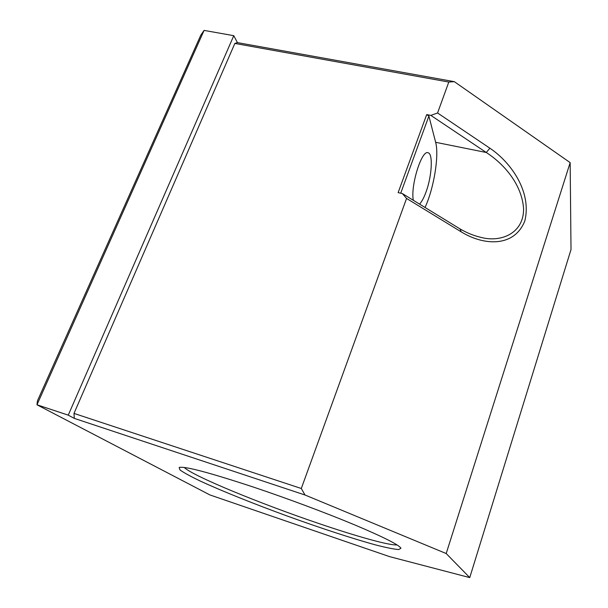 <?xml version="1.0" encoding="UTF-8"?>
<svg xmlns="http://www.w3.org/2000/svg" width="608" height="608" viewBox="0 0 608 608"><rect width="100%" height="100%" fill="white"/><g stroke="black" fill="none" stroke-linecap="round" stroke-linejoin="round"><path stroke-width="0.91" d="M426.687 114.6L398.126 192.63L402.352 193.564L406.562 198.436L301.294 488.498L73.994 413.41L234.855 43.434L448.795 82.05L437.57 112.974L430.859 115.398L426.687 114.6L428.891 116.067L400.718 193.207M73.994 413.41L74.298 418.372L305.018 495.011L301.294 488.498M305.018 495.011L446.196 553.538L570.16 162.625L454.328 81.662L237.416 42.606L233.776 35.682L204.083 30.4L200.769 35.226L37.422 400.908L36.989 404.784L68.248 415.15L233.776 35.682M448.795 82.05L454.328 81.662M406.562 198.436L461.206 231.853C483.459 245.617 514.064 247.768 524.78 221.038C532.008 192.189 511.199 162.48 489.888 148.215L437.57 112.974M74.298 418.372L68.248 415.15M446.196 553.538L469.748 577.6L389.606 556.639L209.874 494.92L36.989 404.784L204.083 30.4M253.597 487.137C209.167 472.492 184.353 465.948 179.147 467.491L179.998 469.954C183.897 472.758 190.737 476.497 200.511 481.164C222.034 491.089 253.908 503.857 287.105 515.994C320.332 528.033 352.959 538.741 375.812 544.973C386.3 547.671 393.931 549.206 398.719 549.564L400.946 548.226C398.977 544.867 383.504 537.062 354.525 524.818C326.055 512.932 287.113 498.378 253.597 487.137M397.054 544.92C389.302 545.604 356.318 536.302 318.554 523.427C260.938 503.926 192.759 476.003 184.254 467.461M469.748 577.6L571.011 249.554L570.16 162.625M430.859 115.398L486.271 152.494L489.888 148.215M425.03 207.465C433.77 188.822 439.326 155.618 435.64 142.302L486.271 152.494C504.632 164.335 521.854 184.756 523.579 208.529C524.005 233.616 500.559 242.767 480.829 237.348C473.754 235.691 466.815 232.879 460.013 228.904L461.206 231.853M460.013 228.904L402.352 193.564M435.64 142.302L428.891 116.067M234.855 43.434L237.416 42.606M413.341 200.298C410.347 186.261 421.564 149.91 427.964 152.73C433.223 153.269 431.961 176.031 426.086 191.839C423.981 197.653 421.8 201.742 419.543 204.098"/></g></svg>
